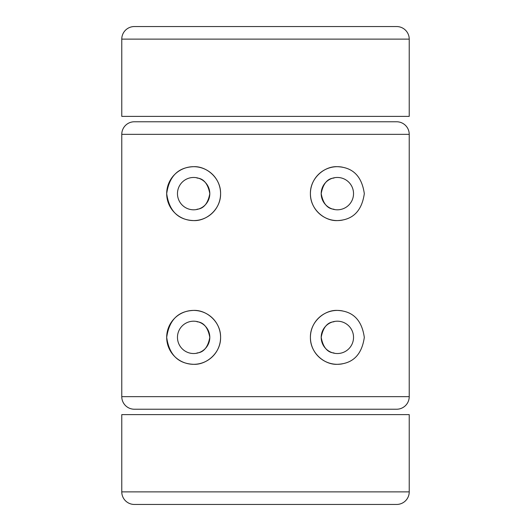 <?xml version="1.0" encoding="UTF-8"?>
<svg xmlns="http://www.w3.org/2000/svg" width="531" height="531" viewBox="0 0 531 531"><rect width="100%" height="100%" fill="white"/><g stroke="black" fill="none" stroke-linecap="round" stroke-linejoin="round"><path stroke-width="0.8" d="M193.636 364.312A26.948 26.948 0 0 1 166.688 337.364A26.948 26.948 0 0 1 193.636 310.416A26.948 26.948 0 0 1 220.584 337.364A26.948 26.948 0 0 1 193.636 364.312C178.137 363.689 169.157 354.708 166.688 337.371C169.177 320.001 178.157 311.013 193.636 310.416C206.466 309.752 220.896 321.753 220.584 337.344C220.956 352.856 206.513 364.989 193.636 364.312M193.636 353.533A16.169 16.169 0 0 1 177.467 337.364A16.169 16.169 0 0 1 193.636 321.195A16.169 16.169 0 0 1 209.805 337.364A16.169 16.169 0 0 1 193.636 353.533M342.389 363.841A26.948 26.948 0 0 1 310.416 337.364A26.948 26.948 0 0 1 342.415 310.894M337.364 364.312C324.541 364.976 310.124 352.989 310.416 337.431C310.018 321.919 324.454 309.732 337.364 310.416C352.869 311.033 361.857 320.027 364.312 337.411C361.81 354.741 352.83 363.708 337.364 364.312M333.953 353.168C335.419 352.292 324.448 355.285 321.195 337.344C324.494 319.43 335.386 322.45 333.953 321.56C335.406 322.43 324.501 319.45 321.195 337.311C324.448 355.312 335.413 352.279 333.953 353.168M337.364 353.533A16.169 16.169 0 0 1 321.195 337.364A16.169 16.169 0 0 1 337.364 321.195A16.169 16.169 0 0 1 353.533 337.364A16.169 16.169 0 0 1 337.364 353.533M342.389 220.113A26.948 26.948 0 0 1 310.416 193.636A26.948 26.948 0 0 1 342.415 167.165M337.364 220.584C324.541 221.248 310.124 209.26 310.416 193.702C310.018 178.19 324.454 166.004 337.364 166.688C352.869 167.298 361.857 176.299 364.312 193.676C361.81 211.013 352.83 219.98 337.364 220.584M333.953 209.44C335.419 208.564 324.448 211.557 321.195 193.616C324.494 175.701 335.386 178.721 333.953 177.832C335.406 178.701 324.501 175.721 321.195 193.583C324.448 211.584 335.413 208.55 333.953 209.44M337.364 209.805A16.169 16.169 0 0 1 321.195 193.636A16.169 16.169 0 0 1 337.364 177.467A16.169 16.169 0 0 1 353.533 193.636A16.169 16.169 0 0 1 337.364 209.805M193.636 220.584A26.948 26.948 0 0 1 166.688 193.636A26.948 26.948 0 0 1 193.636 166.688A26.948 26.948 0 0 1 220.584 193.636A26.948 26.948 0 0 1 193.636 220.584C178.137 219.96 169.157 210.98 166.688 193.642C169.177 176.272 178.157 167.285 193.636 166.688C206.466 166.024 220.896 178.024 220.584 193.616C220.956 209.128 206.513 221.261 193.636 220.584M193.636 209.805A16.169 16.169 0 0 1 177.467 193.636A16.169 16.169 0 0 1 193.636 177.467A16.169 16.169 0 0 1 209.805 193.636A16.169 16.169 0 0 1 193.636 209.805M197.047 177.832C195.581 178.708 206.552 175.715 209.805 193.656C206.506 211.57 195.614 208.55 197.047 209.44C195.594 208.57 206.499 211.55 209.805 193.689C206.552 175.688 195.587 178.721 197.047 177.832M197.047 321.56C195.581 322.436 206.552 319.443 209.805 337.384C206.506 355.299 195.614 352.279 197.047 353.168C195.594 352.299 206.499 355.279 209.805 337.417C206.552 319.416 195.587 322.45 197.047 321.56M121.772 134.35L121.772 396.65A12.578 12.578 0 0 0 134.35 409.228L396.65 409.228A12.578 12.578 0 0 0 409.228 396.65L409.228 134.35A12.578 12.578 0 0 0 396.65 121.772L134.35 121.772A12.578 12.578 0 0 0 121.772 134.35L409.228 134.35A12.578 12.578 0 0 0 396.65 121.772M121.772 396.65L409.228 396.65L409.228 134.35M134.35 26.55A12.578 12.578 0 0 0 121.772 39.128L409.228 39.128A12.578 12.578 0 0 0 396.65 26.55L134.35 26.55A12.578 12.578 0 0 0 121.772 39.128L121.772 116.382L409.228 116.382L409.228 39.128L409.228 116.382M121.772 491.872A12.578 12.578 0 0 0 134.35 504.45L396.65 504.45A12.578 12.578 0 0 0 409.228 491.872L409.228 414.618L121.772 414.618L121.772 491.872L409.228 491.872L409.228 414.618M396.65 409.228A12.578 12.578 0 0 0 409.228 396.65M396.65 504.45A12.578 12.578 0 0 0 409.228 491.872"/></g></svg>
